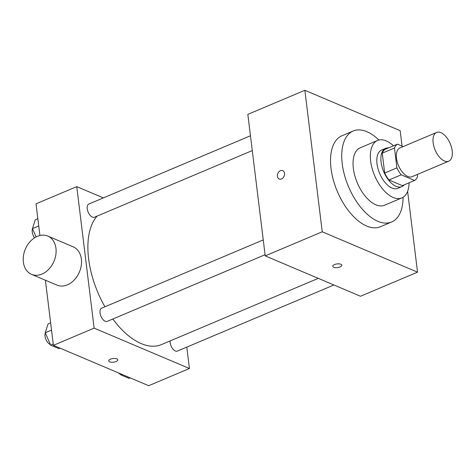 <?xml version="1.0" encoding="UTF-8"?>
<svg xmlns="http://www.w3.org/2000/svg" width="476" height="476" viewBox="0 0 476 476"><rect width="100%" height="100%" fill="white"/><g stroke="black" fill="none" stroke-linecap="round" stroke-linejoin="round"><path stroke-width="0.71" d="M452.2 150.868A15.595 8.199 -112.9 0 1 448.737 161.197A15.595 8.199 -112.9 0 1 435.118 150.023A15.595 8.199 -112.9 0 1 436.605 132.465A15.595 8.199 -112.9 0 1 452.2 150.868M448.737 161.197L412.073 176.679A15.595 8.199 -112.9 0 1 398.46 165.499A15.595 8.199 -112.9 0 1 399.941 147.947L436.605 132.465M403.178 146.584L397.442 144.151A20.129 10.579 -112.9 0 0 394.467 148.012L396.907 167.867A20.129 10.579 -112.9 0 0 401.208 174.811L414.578 180.475A20.129 10.579 -112.9 0 0 417.553 176.614L417.291 174.478M401.208 174.811L388.987 179.97L402.357 185.634L414.578 180.475M388.987 179.97A20.129 10.579 -112.9 0 1 384.685 173.026L396.907 167.867M397.442 144.151L385.221 149.309A20.129 10.579 -112.9 0 0 382.246 153.171L384.685 173.026M388.624 147.875A20.789 10.93 67.1 0 0 385.703 148.322A20.789 10.93 67.1 0 0 382.044 166.892A20.789 10.93 67.1 0 0 396.103 186.342A20.789 10.93 67.1 0 0 401.875 186.628A20.789 10.93 67.1 0 0 404.237 184.843M401.875 186.628L397.805 188.347A20.789 10.93 -112.9 0 1 392.034 188.062A20.789 10.93 -112.9 0 1 377.968 168.611A20.789 10.93 -112.9 0 1 381.627 150.041L385.703 148.322M382.246 153.171L394.467 148.012M393.473 145.829A31.19 16.398 67.1 0 0 377.581 140.462A31.19 16.398 67.1 0 0 372.095 168.32A31.19 16.398 67.1 0 0 393.188 197.492A31.19 16.398 67.1 0 0 401.851 197.927A31.19 16.398 67.1 0 0 409.086 182.796M377.581 140.462L360.272 147.774A31.19 16.398 67.1 0 0 354.781 175.626A31.19 16.398 67.1 0 0 375.879 204.805A31.19 16.398 67.1 0 0 384.537 205.233L401.851 197.927M378.896 140.027A49.379 25.96 67.1 0 0 353.192 131.013A49.379 25.96 67.1 0 0 344.505 175.12A49.379 25.96 67.1 0 0 377.908 221.316A49.379 25.96 67.1 0 0 391.611 221.995A49.379 25.96 67.1 0 0 403.077 197.284M391.611 221.995L380.413 226.725A49.379 25.96 -112.9 0 1 366.704 226.046A49.379 25.96 -112.9 0 1 333.301 179.851A49.379 25.96 -112.9 0 1 341.994 135.743L353.192 131.013M402.059 146.108L400.161 130.668L304.866 90.297L322.24 231.8L417.535 272.177L407.611 191.334M332.789 266.298A4.546 1.845 173 0 0 333.735 267.25A4.546 1.845 -7 0 1 332.789 266.304A4.546 1.845 -7 0 1 337.079 263.918A4.546 1.845 -7 0 1 341.816 265.191A4.546 1.845 -7 0 1 338.876 267.328A4.546 1.845 -7 0 1 333.735 267.256A4.546 1.845 173 0 0 338.876 267.322A4.546 1.845 173 0 0 341.816 265.191M304.866 90.297L247.835 114.377L265.215 255.88L360.51 296.256L417.535 272.177M265.215 255.88L322.24 231.8M282.744 170.622A4.546 3.403 -67 0 0 280.459 170.682A4.546 3.403 113 0 1 282.738 170.622A4.546 3.403 113 0 1 284.101 176.138A4.546 3.403 113 0 1 279.192 178.994A4.546 3.403 113 0 1 277.431 174.9A4.546 3.403 113 0 1 280.459 170.682A4.546 3.403 -67 0 0 277.431 174.9A4.546 3.403 -67 0 0 279.192 178.994M318.265 278.359L161.4 344.6A72.768 38.258 -112.9 0 1 141.199 343.601A72.768 38.258 -112.9 0 1 112.836 319.009M104.91 306.782A72.768 38.258 -112.9 0 1 97.104 216.104M265.072 254.725L107.207 321.389A7.176 3.772 -112.9 0 1 100.942 316.248A7.176 3.772 -112.9 0 1 101.626 308.168L263.252 239.916M333.908 284.987L177.34 351.104A7.176 3.772 -112.9 0 1 175.352 351.002A7.176 3.772 -112.9 0 1 170.116 340.923M252.28 150.577L94.415 217.24A7.176 3.772 -112.9 0 1 92.427 217.139A7.176 3.772 -112.9 0 1 87.572 210.428A7.176 3.772 -112.9 0 1 88.834 204.025L250.465 135.767M103.351 197.891L76.755 186.622L94.129 328.131L189.424 368.501L186.8 347.111M45.398 280.221L53.395 345.332L94.129 328.131M53.395 345.332L148.69 385.703L189.424 368.501M117.774 359.802A4.546 1.845 -7 0 1 116.043 361.534A4.546 1.845 -7 0 1 111.378 362.236A4.546 1.845 -7 0 1 108.748 360.909A4.546 1.845 -7 0 1 113.038 358.529A4.546 1.845 -7 0 1 117.774 359.802A4.546 1.845 -7 0 1 116.043 361.534A4.546 1.845 -7 0 1 111.384 362.23A4.546 1.845 -7 0 1 108.748 360.909M76.755 186.622L36.021 203.823L39.907 235.501M47.773 236.066L73.185 246.83A20.789 15.553 113 0 1 81.366 259.099A20.789 15.553 113 0 1 74.345 279.87A20.789 15.553 113 0 1 56.965 285.118L31.553 274.354A20.789 15.553 113 0 1 25.341 249.144A20.789 15.553 113 0 1 47.773 236.066A20.789 15.553 113 0 1 55.954 248.329A20.789 15.553 113 0 1 48.933 269.101A20.789 15.553 113 0 1 31.553 274.354M37.842 218.686L35.278 219.775L32.457 228.635L36.099 236.929M32.457 228.635L38.74 225.981M34.552 237.821A7.176 3.772 -112.9 0 1 32.517 228.772M120.285 373.672L120.809 374.862L129.061 378.36L130.21 377.873M120.809 374.862L121.957 374.38M120.565 374.309A7.176 3.772 -112.9 0 1 118.524 372.922M50.634 322.835L48.064 323.918L45.244 332.783L50.67 345.148L58.923 348.64L60.071 348.158M45.244 332.783L51.527 330.13M50.67 345.148L53.241 344.065M50.426 344.594A7.176 3.772 -112.9 0 1 46.023 339.65A7.176 3.772 -112.9 0 1 45.303 332.92"/></g></svg>
